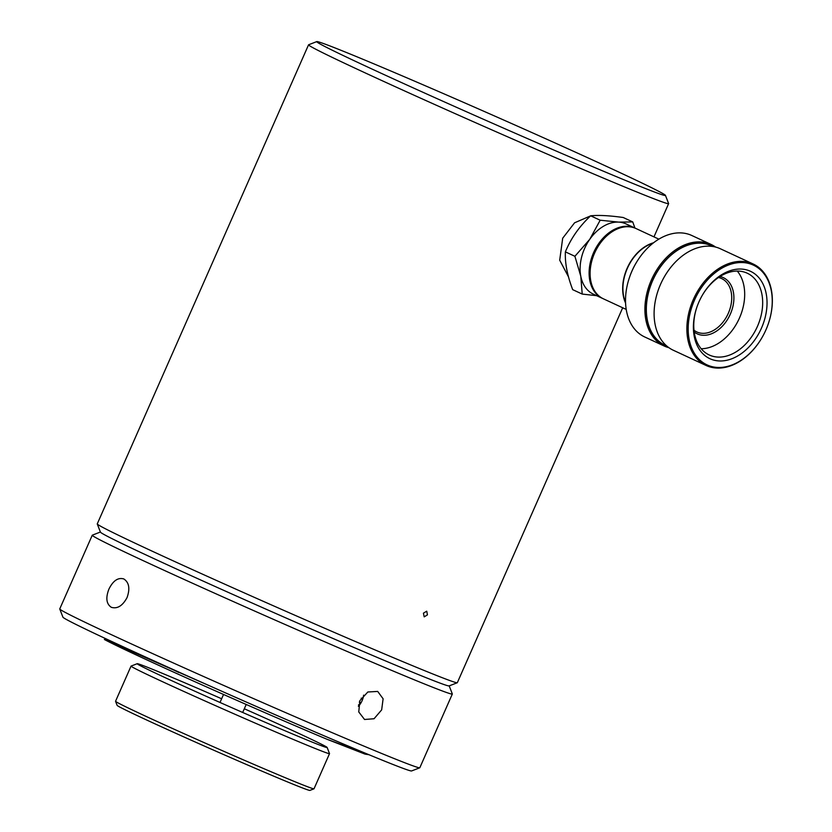 <?xml version="1.0" encoding="UTF-8"?>
<svg xmlns="http://www.w3.org/2000/svg" width="832" height="832" viewBox="0 0 832 832"><rect width="100%" height="100%" fill="white"/><g stroke="black" fill="none" stroke-linecap="round" stroke-linejoin="round"><path stroke-width="1.25" d="M316.784 41.6A190.57 3.744 23.8 0 0 367.39 66.903A190.57 3.744 23.8 0 0 558.438 152.027A190.57 3.744 23.8 0 0 665.444 195.374A190.57 3.744 23.8 0 0 614.786 170.206A190.57 3.744 23.8 0 0 426.91 86.455A190.57 3.744 23.8 0 0 316.784 41.6L308.62 44.762A196.768 3.869 23.8 0 0 308.547 44.824L97.261 523.879A196.768 3.869 23.8 0 0 97.261 523.962L100.433 532.137A190.57 3.744 23.8 0 0 151.102 557.305A190.57 3.744 23.8 0 0 338.978 641.056A190.57 3.744 23.8 0 0 449.103 685.911L457.267 682.75A196.768 3.869 23.8 0 0 457.33 682.687L622.69 307.778M97.261 523.962A196.768 3.869 23.8 0 0 149.573 549.962A196.768 3.869 23.8 0 0 343.564 636.428A196.768 3.869 23.8 0 0 457.267 682.75M568.464 276.796L559.707 260.198L562.682 238.233L574.579 222.799L590.533 215.904M426.702 611.198L423.426 613.184L424.195 616.866L427.44 614.869L426.754 611.229M308.547 44.824A196.768 3.869 23.8 0 0 360.87 70.897A196.768 3.869 23.8 0 0 556.494 158.08A196.768 3.869 23.8 0 0 668.626 203.632A196.768 3.869 23.8 0 0 668.616 203.549L665.444 195.374M208.853 685.495L104.354 639.465A147.472 2.891 23.8 0 0 136.438 655.054A147.472 2.891 23.8 0 0 327.07 739.294L368.534 754.551M359.206 705.37L358.54 705.047M358.592 704.714L359.466 705.047M169.416 667.846A74.953 1.477 23.8 0 0 178.776 672.474M368.961 754.728L365.05 754.114L327.07 739.294M104.354 639.465L107.089 639.319M100.495 532.002A190.57 3.744 23.8 0 0 140.691 552.448A190.57 3.744 23.8 0 0 334.942 639.309A190.57 3.744 23.8 0 0 449.155 685.776M100.391 532.033L92.321 535.163A196.768 3.869 23.8 0 0 92.258 535.215A196.768 3.869 23.8 0 0 133.827 556.286A196.768 3.869 23.8 0 0 332.738 645.247A196.768 3.869 23.8 0 0 452.327 694.034A196.768 3.869 23.8 0 0 452.327 693.95L449.197 685.88M359.861 700.69L367.838 691.995L377.697 691.423L383.115 698.797L381.659 709.883L374.057 718.744L364.541 719.482L358.758 711.942L359.861 700.69M92.258 535.215L59.748 608.92A196.768 3.869 23.8 0 0 59.758 609.003A196.768 3.869 23.8 0 0 101.317 629.98A196.768 3.869 23.8 0 0 298.563 718.234A196.768 3.869 23.8 0 0 419.765 767.79A196.768 3.869 23.8 0 0 419.827 767.728L452.327 694.034M123.822 578.958C129.106 582.442 130.187 588.64 127.067 597.563C122.585 605.862 117.343 609.107 111.322 607.308C106.33 603.959 105.539 597.875 108.94 589.066C113.131 580.642 118.092 577.273 123.822 578.958L123.594 578.854M358.363 706.316A15.496 11.825 115.1 0 0 362.086 700.7A15.496 11.825 115.1 0 0 363.626 695.126M59.758 609.003L62.93 617.178A190.57 3.744 23.8 0 0 103.178 637.489A190.57 3.744 23.8 0 0 294.216 722.956A190.57 3.744 23.8 0 0 411.59 770.952L419.765 767.79M361.213 698.152L362.814 698.776M359.32 702.042L361.057 702.718M244.317 708.77A103.813 2.038 -156.2 0 1 327.142 747.469L329.514 753.594A108.451 2.132 -156.2 0 1 329.524 753.636L314.018 788.788A108.451 2.132 -156.2 0 1 313.976 788.819L309.899 790.4A105.352 2.07 -156.2 0 1 281.476 779.418A105.352 2.07 -156.2 0 1 176.987 733.834A105.352 2.07 -156.2 0 1 117.135 705.38L115.554 701.303A108.451 2.132 -156.2 0 1 115.554 701.251L131.05 666.099A108.451 2.132 -156.2 0 1 131.092 666.078L137.218 663.697A103.813 2.038 -156.2 0 1 165.214 674.523A103.813 2.038 -156.2 0 1 221.634 698.766M313.976 788.819A108.451 2.132 -156.2 0 1 284.731 777.504A108.451 2.132 -156.2 0 1 177.164 730.59A108.451 2.132 -156.2 0 1 115.554 701.303M329.524 753.636A108.451 2.132 -156.2 0 1 300.227 742.352A108.451 2.132 -156.2 0 1 191.766 695.032A108.451 2.132 -156.2 0 1 131.05 666.099M327.142 747.469A103.813 2.038 -156.2 0 1 299.104 736.715A103.813 2.038 -156.2 0 1 194.438 691.028A103.813 2.038 -156.2 0 1 137.218 663.697M602.888 298.574A38.73 27.238 -65.1 0 1 602.389 298.345A38.73 27.238 -65.1 0 1 591.999 256.672A38.73 27.238 -65.1 0 1 627.682 226.283A38.73 27.238 -65.1 0 1 635.024 228.082A38.73 27.238 -65.1 0 1 635.513 228.322M602.389 298.345L593.393 294.164A38.73 27.238 -65.1 0 1 580.788 276.224A38.73 27.238 -65.1 0 1 589.774 239.294A38.73 27.238 -65.1 0 1 618.686 222.113A38.73 27.238 -65.1 0 1 626.028 223.912L635.024 228.082M596.679 295.693L582.213 294.07L580.788 276.224L574.902 256.298L589.774 239.294L600.174 220.22L618.686 222.113L632.746 221.926L634.91 228.03M600.174 220.22L590.647 215.8C579.311 226.429 570.887 238.451 565.375 251.867C564.876 263.068 567.32 275.662 572.686 289.65L582.213 294.07M632.746 221.926L623.22 217.506C609.461 215.571 598.603 215.01 590.647 215.8M574.902 256.298L565.375 251.867M718.474 277.514A29.442 20.696 -65.1 0 1 721.635 278.564A29.442 20.696 -65.1 0 1 729.529 310.232A29.442 20.696 -65.1 0 1 702.406 333.32A29.442 20.696 -65.1 0 1 696.831 331.958A29.442 20.696 -65.1 0 1 693.992 330.221M719.982 276.515A30.992 21.788 -65.1 0 1 732.337 308.62A30.992 21.788 -65.1 0 1 703.05 335.265A30.992 21.788 -65.1 0 1 694.21 332.02M702.738 294.58A45.084 31.699 -65.1 0 1 738.66 271.097A45.084 31.699 -65.1 0 1 747.209 273.187A45.084 31.699 -65.1 0 1 759.304 321.682A45.084 31.699 -65.1 0 1 717.766 357.063A45.084 31.699 -65.1 0 1 709.218 354.973A45.084 31.699 -65.1 0 1 696.883 307.185M719.046 360.942A48.183 33.883 -65.1 0 1 696.8 307.414A48.183 33.883 -65.1 0 1 702.853 294.372A48.183 33.883 -65.1 0 1 741.385 269.069A48.183 33.883 -65.1 0 1 765.305 316.846A48.183 33.883 -65.1 0 1 719.046 360.942M717.465 367.442A55.006 38.678 114.9 0 0 761.436 338.551A55.006 38.678 114.9 0 0 768.352 323.679A55.006 38.678 114.9 0 0 742.966 262.569A55.006 38.678 114.9 0 0 690.154 312.905A55.006 38.678 114.9 0 0 717.465 367.442M761.405 338.614A55.931 39.322 -65.1 0 1 761.374 338.676A55.931 39.322 -65.1 0 1 716.654 368.046A55.931 39.322 -65.1 0 1 706.056 365.456A55.931 39.322 -65.1 0 1 691.049 305.292A55.931 39.322 -65.1 0 1 742.581 261.404A55.931 39.322 -65.1 0 1 753.178 264.004A55.931 39.322 -65.1 0 1 768.394 323.544A55.931 39.322 -65.1 0 1 768.373 323.606M706.056 365.456L673.275 350.23A55.931 39.322 -65.1 0 1 658.06 290.69A55.931 39.322 -65.1 0 1 665.08 275.558A55.931 39.322 -65.1 0 1 709.8 246.189A55.931 39.322 -65.1 0 1 720.398 248.778L753.178 264.004M666.744 345.998L665.142 345.259A54.85 38.563 -65.1 0 1 650.426 286.26A54.85 38.563 -65.1 0 1 700.96 243.225A54.85 38.563 -65.1 0 1 711.35 245.773L712.951 246.511M666.962 346.195A55.006 38.678 -65.1 0 1 649.854 287.602A55.006 38.678 -65.1 0 1 700.991 243.079A55.006 38.678 -65.1 0 1 713.242 246.563M668.876 347.672A55.931 39.322 -65.1 0 1 664.082 345.966A55.931 39.322 -65.1 0 1 649.085 285.792A55.931 39.322 -65.1 0 1 700.606 241.914A55.931 39.322 -65.1 0 1 711.204 244.504A55.931 39.322 -65.1 0 1 715.614 247.062M664.082 345.966L644.706 336.96A55.931 39.322 -65.1 0 1 629.481 277.42A55.931 39.322 -65.1 0 1 636.511 262.288A55.931 39.322 -65.1 0 1 681.231 232.908A55.931 39.322 -65.1 0 1 691.829 235.508L711.204 244.504M626.215 309.41L603.387 298.813A38.73 27.238 -65.1 0 1 592.842 257.577A38.73 27.238 -65.1 0 1 597.709 247.094A38.73 27.238 -65.1 0 1 628.68 226.751A38.73 27.238 -65.1 0 1 636.022 228.55L658.85 239.148M592.842 257.577L592.873 257.483A38.116 26.801 -65.1 0 1 592.873 257.483A38.116 26.801 -65.1 0 1 597.667 247.177A38.116 26.801 -65.1 0 1 597.688 247.135L597.709 247.094M625.57 303.025A38.73 27.238 -65.1 0 1 653.557 242.778M625.55 302.286A38.428 27.019 -65.1 0 1 652.974 243.235M629.481 277.42L629.626 276.973A52.832 37.149 -65.1 0 1 636.272 262.683L636.511 262.288M658.081 290.618A55.006 38.678 -65.1 0 1 658.102 290.555A55.006 38.678 -65.1 0 1 665.018 275.683A55.006 38.678 -65.1 0 1 665.049 275.621M737.266 271.066A45.084 31.699 -65.1 0 1 738.982 319.082A45.084 31.699 -65.1 0 1 701.178 348.743M653.962 236.881L668.626 203.632M223.538 694.47L220.002 702.468M246.21 704.475L242.684 712.473"/></g></svg>
